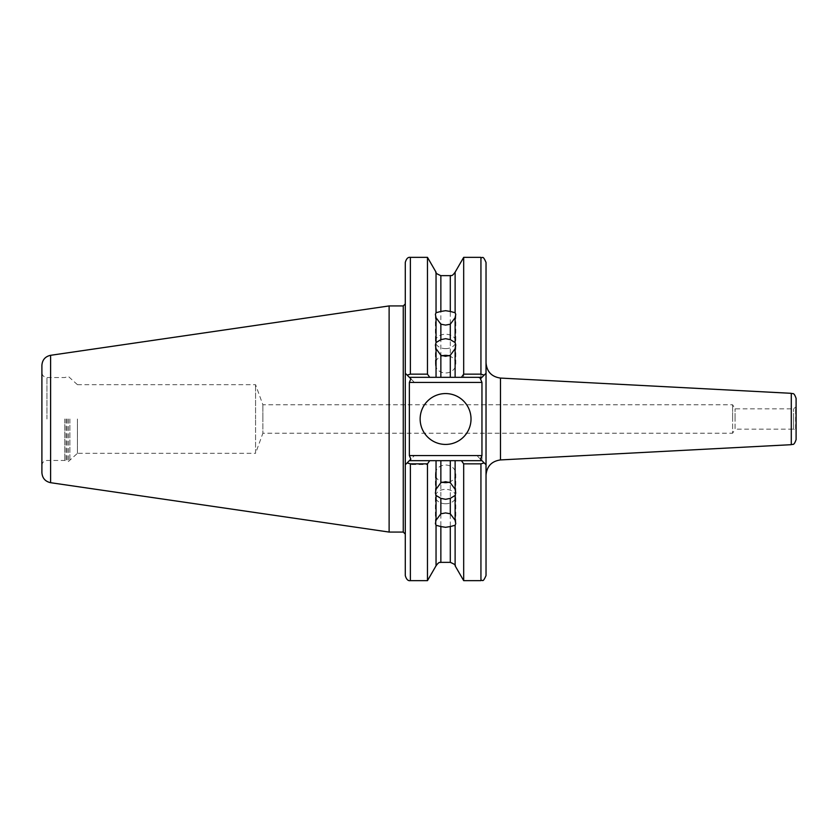 <?xml version="1.0" encoding="UTF-8"?>
<svg xmlns="http://www.w3.org/2000/svg" width="838" height="838" viewBox="0 0 838 838"><rect width="100%" height="100%" fill="white"/><g stroke="black" fill="none" stroke-linecap="round" stroke-linejoin="round"><path stroke-width="0.63" stroke-dasharray="4.19 3.14" d="M41.9 365.368L41.9 472.632M445.586 348.639A10.171 7.196 0 0 0 455.757 341.454A10.171 7.196 0 0 0 445.586 334.257A10.171 7.196 0 0 0 435.404 341.454A10.171 7.196 0 0 0 445.586 348.639M448.864 355.825A10.171 8.809 180 0 1 455.757 364.163A10.171 8.809 180 0 1 445.586 372.973A10.171 8.809 180 0 1 435.404 364.163A10.171 8.809 180 0 1 442.296 355.825M445.586 503.743A10.171 7.196 0 0 1 435.404 496.546A10.171 7.196 0 0 1 445.586 489.361A10.171 7.196 0 0 1 455.757 496.546A10.171 7.196 0 0 1 445.586 503.743M448.864 482.175A10.171 8.809 180 0 0 455.757 473.837A10.171 8.809 180 0 0 445.586 465.027A10.171 8.809 180 0 0 435.404 473.837A10.171 8.809 180 0 0 442.296 482.175M420.142 419A25.433 25.433 0 0 0 445.586 444.433A25.433 25.433 0 0 0 471.019 419A25.433 25.433 0 0 0 445.586 393.567A25.433 25.433 0 0 0 420.142 419M796.1 398.396L796.1 431.235L795.587 407.656L795.587 430.344L793.555 429.171L793.555 419L793.555 429.171L735.052 429.171L735.052 419L735.052 429.171L732.611 433.246L732.611 419L732.611 433.246L262.881 433.246L262.881 419L262.881 433.246L255.569 453.316L255.569 419L255.569 453.316L77.421 453.316L77.421 419L77.421 453.316M64.788 419L64.788 460.46L64.788 419M77.421 419L77.421 453.337L77.421 419M389.115 305.933L389.115 532.067M486.03 575.559L486.03 475.167M405.288 434.828L405.288 575.559M450.299 275.639L450.299 377.33L440.861 377.33L440.861 275.639M463.686 257.35L463.686 377.33L481.955 377.33L409.363 377.33L481.955 377.33L486.03 373.266L486.03 262.441M455.118 272.193L455.118 377.33L463.686 377.33M436.043 272.193L436.043 377.33L440.861 377.33M405.288 262.441L405.288 373.266L414.443 382.421L409.363 377.33L436.043 377.33M429.737 377.33L427.474 374.146L410.379 374.146L410.379 257.35M427.474 257.35L427.474 374.146M450.299 377.33L455.118 377.33M476.864 377.33C479.587 377.299 481.274 378.996 481.955 382.421L481.955 460.67L476.864 455.579L481.955 460.67L409.363 460.67L481.955 460.67L455.118 460.67L455.118 565.807M455.118 460.67L450.299 460.67L450.299 562.361M440.861 562.361L440.861 460.67L436.043 460.67L436.043 565.807M461.424 460.67L463.686 463.854L463.686 580.65M440.861 460.67L450.299 460.67M410.379 580.65L410.379 464.535L427.474 464.535L427.474 580.65M427.474 464.535L429.328 460.67L409.363 460.67L414.443 455.579L405.288 464.734L407.017 463.016L410.379 464.535M436.043 460.67L429.328 460.67M463.686 463.854L480.939 463.854L480.939 580.65M481.955 460.67L486.03 464.734L481.955 460.67L486.03 464.734L486.03 373.266L481.955 377.33L486.03 373.266M486.03 419L486.03 362.833L486.03 419M405.288 373.266L409.363 377.33L405.288 373.266L405.288 403.172M796.1 419L796.1 439.604M41.9 419L41.9 465.519L41.9 419M735.052 419L735.052 408.829L735.052 419M793.555 419L793.555 408.829L793.555 419M732.611 419L732.611 404.754L732.611 419M262.881 419L262.881 404.754L262.881 419M255.569 419L255.569 384.684L255.569 419M407.121 375.099L410.379 374.146M484.186 462.901L480.939 463.854M46.959 419L46.959 377.54L46.959 419M66.087 419L66.087 461.204L66.087 419M69.879 419L69.879 460.879L69.879 419M68.444 419L68.444 461.476L68.444 419M67.103 419L67.103 461.476L67.103 419M50.605 355.302L50.605 482.698M403.256 305.933L403.256 532.067M500.485 378.074L500.485 459.926M791.282 393.315L791.282 444.685M414.443 382.421L481.955 382.421M476.864 455.579L414.443 455.579M480.939 257.35L480.939 377.33M77.421 384.663L68.444 376.524L64.788 377.54L46.959 377.54C43.89 377.236 42.204 375.55 41.9 372.481M455.757 314.407L455.757 341.454M455.757 364.163L455.757 345.046M435.404 523.593L435.404 496.546M435.404 473.837L435.404 492.954M77.421 384.684L255.569 384.684L262.881 404.754L732.611 404.754L735.052 408.829L793.555 408.829L796.1 406.765M41.9 465.519C42.204 462.45 43.89 460.764 46.959 460.46L64.788 460.46L68.444 461.476L77.421 453.337M455.757 473.837L455.757 492.954M455.757 523.593L455.757 496.546M435.404 364.163L435.404 345.046M435.404 314.407L435.404 341.454"/><path stroke-width="1.26" d="M436.043 348.681L440.861 355.27L440.861 377.33L436.043 377.33L436.043 348.681L435.404 345.046L436.043 342.553L440.861 339.652L445.586 338.688L450.299 339.652L450.299 324.201L455.118 317.728L455.757 314.407L455.118 312.721L450.299 311.453L450.299 275.639L440.861 275.639L440.861 311.453L445.586 310.689L450.299 311.453M450.299 324.201L445.586 325.081L440.861 324.201L440.861 339.652M442.296 355.825A10.171 8.809 180 0 1 445.586 355.354A10.171 8.809 180 0 1 448.864 355.825M450.299 339.652L455.118 342.553L455.757 345.046L455.118 348.681L450.299 355.27L445.586 356.307L440.861 355.27M436.043 525.279L440.861 526.547L440.861 562.361C440.076 562.937 439.583 560.821 436.043 565.807L436.043 525.279L435.404 523.593L436.043 520.272L436.043 495.447L435.404 492.954L436.043 489.319L440.861 482.73L445.586 481.693L450.299 482.73L455.118 489.319L455.118 460.67L481.955 460.67L480.467 459.172L486.03 464.734L486.03 575.559C482.499 583.698 482.573 579.131 480.939 580.65L480.939 463.854L463.686 463.854L461.424 460.67M455.118 525.279L450.299 526.547L450.299 562.361C454.447 564.121 456.05 565.273 455.118 565.807L455.118 525.279L455.757 523.593L455.118 520.272L455.118 495.447L450.299 498.348L445.586 499.312L440.861 498.348L440.861 513.799L436.043 520.272M440.861 513.799L445.586 512.919L450.299 513.799L450.299 498.348M450.299 526.547L445.586 527.312L440.861 526.547M442.296 482.175A10.171 8.809 180 0 0 445.586 482.646A10.171 8.809 180 0 0 448.864 482.175M440.861 498.348L436.043 495.447M420.142 419A25.433 25.433 0 0 0 445.586 444.433A25.433 25.433 0 0 0 471.019 419A25.433 25.433 0 0 0 445.586 393.567A25.433 25.433 0 0 0 420.142 419M50.605 355.302L50.605 482.698C45.221 481.494 42.319 478.142 41.9 472.632L41.9 365.368C42.319 359.858 45.221 356.506 50.605 355.302L389.115 305.933L389.115 532.067L403.256 532.067L403.256 305.933L389.115 305.933M500.485 459.926L500.485 378.074L791.282 393.315L791.282 444.685L500.485 459.926C491.644 461.193 486.826 466.274 486.03 475.167L486.03 373.266L481.955 377.33L455.118 377.33L455.118 348.681M796.1 431.235L796.1 398.396C793.754 391.566 792.654 394.31 791.282 393.315M455.118 342.553L455.118 317.728M461.424 377.33L463.686 374.146L463.686 257.35L455.118 272.193L455.118 312.721M440.861 311.453L436.043 312.721L435.404 314.407L436.043 317.728L440.861 324.201M436.043 312.721L436.043 272.193L427.474 257.35L410.379 257.35L410.379 374.146L427.474 374.146L427.474 257.35M427.474 374.146L429.737 377.33L409.363 377.33L405.288 373.266L405.288 262.441C406.346 258.649 408.033 256.952 410.379 257.35M436.043 377.33L429.737 377.33M436.043 342.553L436.043 317.728M455.118 377.33L450.299 377.33L450.299 355.27M455.118 520.272L450.299 513.799M455.118 565.807L463.686 580.65L463.686 463.854M455.118 489.319L455.757 492.954L455.118 495.447M436.043 489.319L436.043 460.67L440.861 460.67L440.861 482.73M429.737 460.67L427.474 463.854L410.379 463.854L410.379 580.65C408.033 581.048 406.346 579.351 405.288 575.559L405.288 464.734L410.85 459.172L409.363 460.67L436.043 460.67M436.043 565.807L427.474 580.65L427.474 463.854M450.299 482.73L450.299 460.67L440.861 460.67M450.299 460.67L455.118 460.67M463.686 374.146L480.939 374.146L480.939 257.35C482.573 258.869 482.499 254.302 486.03 262.441L486.03 373.266M440.861 377.33L450.299 377.33M410.379 463.854L407.121 462.901L405.288 464.734L405.288 373.266M791.282 444.685C792.654 443.69 793.754 446.434 796.1 439.604L796.1 419M409.363 382.421L409.363 455.579L481.955 455.579L481.955 382.421L409.363 382.421L410.85 378.828L409.363 377.33L410.85 378.828M410.379 374.146L407.121 375.099M410.85 459.172L409.363 455.579M484.186 375.099L480.939 374.146M480.467 378.828L481.955 377.33L480.467 378.828L481.955 382.421M481.955 455.579L480.467 459.172M480.939 463.854L484.186 462.901M403.256 532.067L405.288 534.099M450.299 275.639C451.315 274.958 451.431 277.305 455.118 272.193M436.043 272.193C435.142 272.759 436.745 273.911 440.861 275.639M450.299 562.361L440.861 562.361M480.939 580.65L463.686 580.65M427.474 580.65L410.379 580.65M403.256 305.933L405.288 303.901M480.939 257.35L463.686 257.35M500.485 378.074C491.644 376.807 486.826 371.726 486.03 362.833M50.605 482.698L389.115 532.067"/></g></svg>

